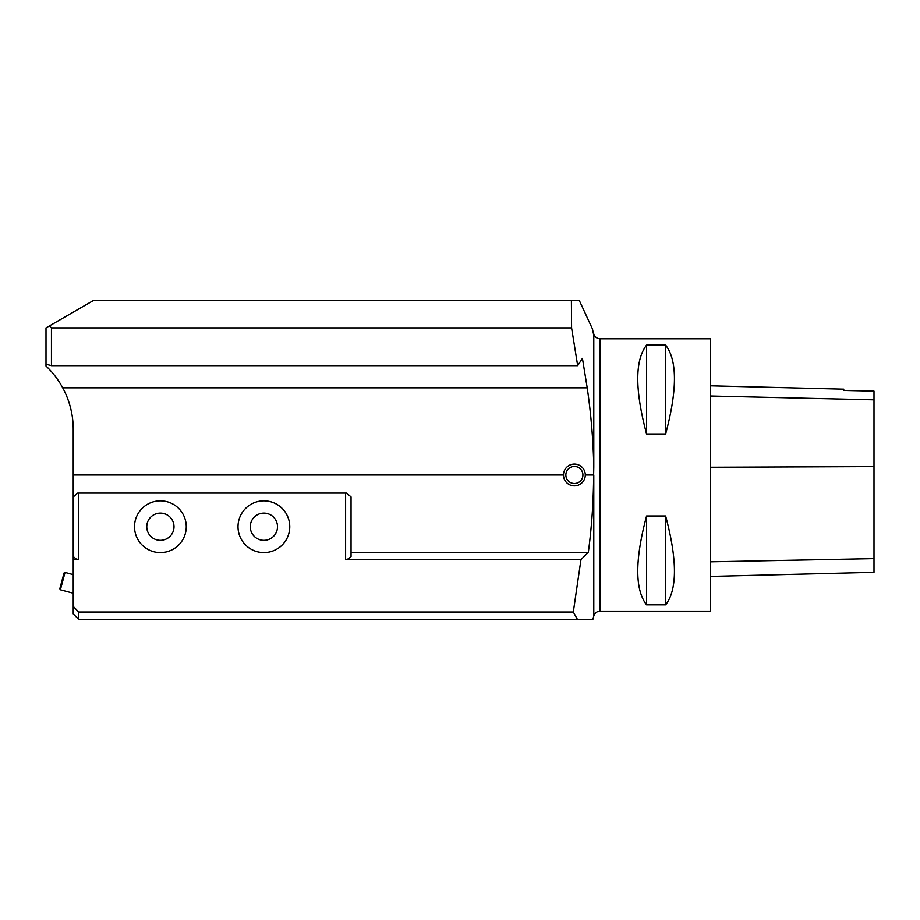 <?xml version="1.0" encoding="UTF-8"?>
<svg xmlns="http://www.w3.org/2000/svg" width="920" height="920" viewBox="0 0 920 920"><rect width="100%" height="100%" fill="white"/><g stroke="black" fill="none" stroke-linecap="round" stroke-linejoin="round"><path stroke-width="1.38" d="M573.309 612.042L577.392 619.332L78.683 619.332L73.232 613.893L73.232 606.395L78.683 612.042L573.309 612.042L580.968 559.636L345.609 559.636L345.609 493.097L78.683 493.097L78.683 559.636L73.232 559.636L73.232 474.984L563.5 474.984A10.89 10.89 0 0 1 579.841 465.543A10.89 10.89 0 0 1 579.841 484.414A10.89 10.89 0 0 1 563.5 474.984M73.232 606.395L73.232 559.636M351.049 552.333L588.34 552.333C591.755 526.7 593.515 500.917 593.63 474.984L593.791 467.199C593.262 440.634 591.065 414.172 587.213 387.826L582.429 358.363L577.679 365.666L51.451 365.666L46 364.205L46 327.899L49.45 325.91L51.451 327.899L51.451 365.666M585.292 474.984L593.63 474.984M78.683 559.636L75.98 558.9L73.232 556.531M51.451 327.899L571.584 327.899L577.679 365.666M577.392 619.332L592.882 619.332L593.791 616.009L593.791 474.984M580.968 559.636L588.34 552.333M73.232 474.984L73.232 429.329A87.159 87.159 0 0 0 46 366.034L46 364.205M571.584 327.899L571.4 300.667L93.173 300.667L49.45 325.91M571.4 300.667L579.381 300.667L592.445 328.923L593.791 335.34M710.573 611.168L710.573 338.801L600.116 338.801L600.116 611.168L710.573 611.168M646.576 515.993L665.643 515.993C677.373 559.981 677.373 589.605 665.643 604.842L646.576 604.842C634.834 589.605 634.834 559.981 646.576 515.993L646.576 604.842M646.576 345.115L665.643 345.115C677.373 360.364 677.373 389.976 665.643 433.964L646.576 433.964C634.834 389.976 634.834 360.364 646.576 345.115L646.576 433.964M62.721 387.826L587.213 387.826M345.609 493.097L346.622 493.097L351.049 496.938L351.049 556.531L348.312 558.9L345.609 559.636M78.683 612.042L78.683 619.332M710.573 576.414L874 572.309L874 391.126L843.766 390.436L874 391.126M710.573 385.813L843.766 389.16L843.766 390.436M665.643 604.842L665.643 515.993M665.643 433.964L665.643 345.115M565.857 474.984A8.533 8.533 0 0 0 578.657 482.367A8.533 8.533 0 0 0 578.657 467.59A8.533 8.533 0 0 0 565.857 474.984M73.232 574.62L65.044 572.424L60.386 589.789L73.232 593.227M60.386 589.789L59.811 588.788L64.043 572.999L65.044 572.424M73.232 496.938L77.671 493.097L78.683 493.097M146.774 526.734A13.616 13.616 0 0 0 167.198 538.522A13.616 13.616 0 0 0 167.198 514.935A13.616 13.616 0 0 0 146.774 526.734M134.515 526.734A25.875 25.875 0 0 0 173.328 549.136A25.875 25.875 0 0 0 173.328 504.321A25.875 25.875 0 0 0 134.515 526.734M250.274 526.734A13.616 13.616 0 0 0 270.698 538.522A13.616 13.616 0 0 0 270.698 514.935A13.616 13.616 0 0 0 250.274 526.734M238.015 526.734A25.875 25.875 0 0 0 276.828 549.136A25.875 25.875 0 0 0 276.828 504.321A25.875 25.875 0 0 0 238.015 526.734M593.791 614.617L593.791 616.009C594.814 612.973 596.919 611.363 600.116 611.168M593.791 467.199L593.791 333.948C594.814 336.984 596.919 338.606 600.116 338.801M874 558.635L710.573 561.821M874 466.612L710.573 467.256M874 399.832L710.573 396.002"/></g></svg>
